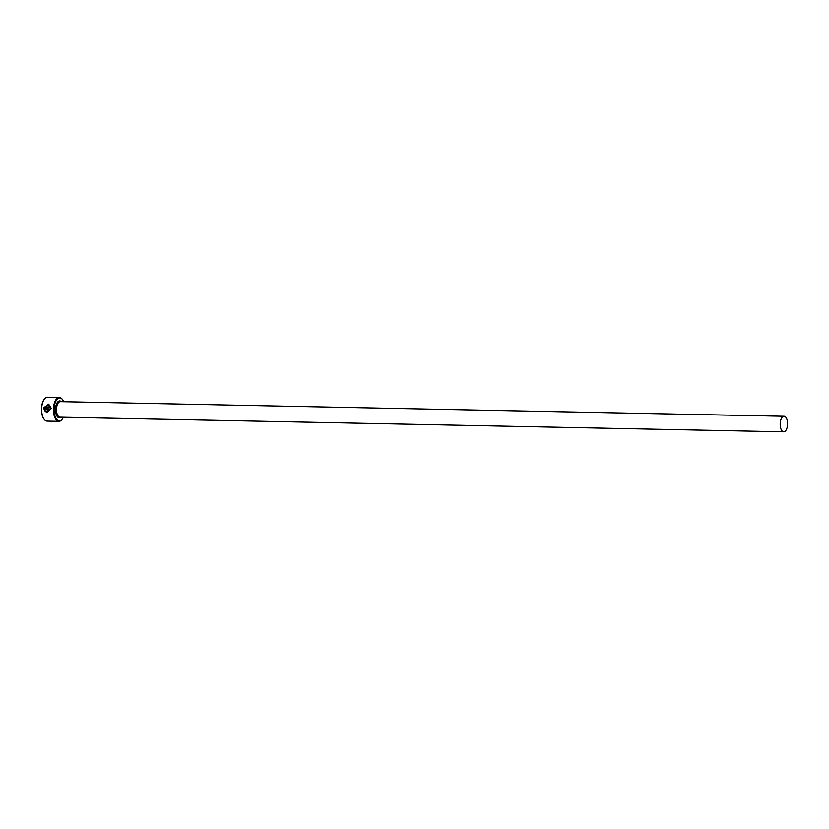 <?xml version="1.0" encoding="UTF-8"?>
<svg xmlns="http://www.w3.org/2000/svg" width="829" height="829" viewBox="0 0 829 829"><rect width="100%" height="100%" fill="white"/><g stroke="black" fill="none" stroke-linecap="round" stroke-linejoin="round"><path stroke-width="1.24" d="M48.383 404.935L50.642 408.282L47.294 411.578L50.528 408.262L48.383 404.935L44.921 406.894L49.149 406.987A11.958 5.668 91.2 0 0 49.066 407.816L43.906 407.713L48.662 404.127L51.263 408.282L47.17 412.407L45.243 411.433L45.74 410.842L47.191 411.557M48.724 404.137L44.072 407.464M48.372 409.92L44.776 409.412L44.683 410.821L43.864 408.552L48.061 408.645M43.864 408.552L48.03 408.656L49.004 409.92L47.937 411.174A11.958 5.668 -88.8 0 1 47.895 410.324M63.688 401.702A11.482 5.44 91.2 0 0 62.652 399.775A11.482 5.44 91.2 0 0 60.165 397.951A11.482 5.44 91.2 0 0 54.113 408.417A11.482 5.44 91.2 0 0 58.89 420.831A11.482 5.44 91.2 0 0 62.258 419.122A11.482 5.44 91.2 0 0 63.377 417.246M62.102 419.319A11.958 5.668 -88.8 0 1 61.957 419.526A11.958 5.668 -88.8 0 1 58.859 421.339A11.958 5.668 -88.8 0 1 58.434 421.298A11.958 5.668 -88.8 0 1 53.45 408.821A11.958 5.668 -88.8 0 1 59.346 397.423A11.958 5.668 -88.8 0 1 59.771 397.464A11.958 5.668 -88.8 0 1 62.362 399.371A11.958 5.668 -88.8 0 1 62.507 399.578M43.916 418.946A11.482 5.44 -88.8 0 1 43.771 418.749A11.482 5.44 -88.8 0 1 44.155 399.402A11.482 5.44 -88.8 0 1 44.31 399.215M59.346 397.423L47.554 397.184A11.958 5.668 91.2 0 0 44.465 399.008A11.958 5.668 91.2 0 0 44.061 419.163A11.958 5.668 91.2 0 0 46.652 421.059A11.958 5.668 91.2 0 0 47.066 421.101L58.859 421.339M784.307 416.293A7.772 3.689 91.2 0 0 784.027 416.272A7.772 3.689 91.2 0 0 780.193 423.671A7.772 3.689 91.2 0 0 783.436 431.785A7.772 3.689 91.2 0 0 783.716 431.816A7.772 3.689 91.2 0 0 787.55 424.407A7.772 3.689 91.2 0 0 784.307 416.293M43.968 408.573L44.797 410.842M48.009 410.345A11.958 5.668 91.2 0 0 48.051 411.174M45.844 410.863L45.243 411.433M45.357 411.453L46.849 412.314M49.149 406.998L44.921 406.894M60.279 417.163A7.772 3.689 -88.8 0 1 59.999 417.174A7.772 3.689 -88.8 0 1 59.729 417.153A7.772 3.689 -88.8 0 1 56.486 409.039A7.772 3.689 -88.8 0 1 60.32 401.63L784.027 416.272M60.983 417.194A8.487 4.021 -88.8 0 1 59.056 417.847A8.487 4.021 -88.8 0 1 55.522 408.676A8.487 4.021 -88.8 0 1 59.999 400.935A8.487 4.021 -88.8 0 1 61.305 401.65M783.716 431.816L59.999 417.174"/></g></svg>
